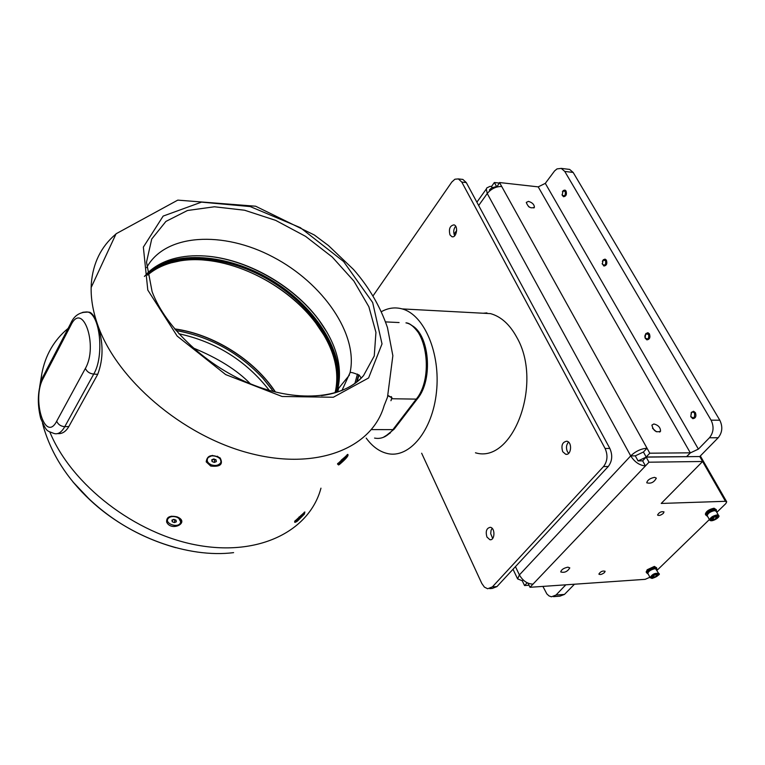 <?xml version="1.0" encoding="UTF-8"?>
<svg xmlns="http://www.w3.org/2000/svg" width="765" height="765" viewBox="0 0 765 765"><rect width="100%" height="100%" fill="white"/><g stroke="black" fill="none" stroke-linecap="round" stroke-linejoin="round"><path stroke-width="1.15" d="M483.241 313.239L486.923 312.904M568.663 453.329L567.401 451.675C565.87 447.965 566.253 444.781 568.529 442.113M461.142 179.23L462.854 179.421L466.296 182.586L609.839 448.443C612.775 455.175 612.249 461.19 608.261 466.497L496.963 586.583L492.239 588.448L489.696 588.62M492.66 538.484L490.709 533.654L491.063 530.365L492.115 528.319M454.745 235.735L454.496 235.314C453.196 231.996 453.578 228.965 455.653 226.23M373.024 295.902L451.78 182.07L454.917 179.211L458.359 178.914L461.792 182.089L605.096 448.481C608.032 455.223 607.506 461.257 603.528 466.564L492.373 586.889L487.659 588.763L484.388 587.099L481.787 583.418L421.658 453.234M478.699 313L490.547 313.631C501.065 316.576 509.834 324.523 516.853 337.461C543.427 383.37 512.866 464.288 475.457 452.794M486.951 537.049C485.373 531.359 486.502 528.108 490.308 527.305C495.414 527.869 494.965 540.865 489.887 539.707L486.951 537.049M562.715 451.713C560.946 445.498 562.313 441.998 566.836 441.214C572.555 442.122 571.321 455.787 565.67 454.257L562.715 451.713M450.002 234.922C448.558 229.012 449.887 225.656 453.98 224.862C458.627 225.952 456.466 238.355 451.924 236.701L450.002 234.922M366.196 438.096C372.316 446.492 379.373 451.637 387.377 453.521C409.179 458.809 432.493 430.991 436.461 392.082C440.716 353.239 424.173 314.645 402.141 308.907C395.065 306.985 388.132 307.913 381.362 311.69M411.274 325.202C429.433 333.999 433.439 379.612 417.518 398.651L394.166 429.155L384.929 436.681M357.016 381.907L358.995 374.993M492.182 187.568L491.56 186.44L489.896 186.411L486.827 187.903L486.32 188.984L487.238 193.526C491.245 188.745 496.064 186.402 501.716 186.497L649.791 453.196L646.186 457.001L643.432 452.01L647.018 448.204C641.022 448.711 635.591 451.274 630.704 455.902C634.634 462.05 639.55 465.397 645.44 465.933L648.988 462.203L702.595 461.486L699.755 456.542L718.192 437.752L709.451 437.762L698.388 449.112L690.346 452.899L686.712 456.629L646.186 457.001L686.712 456.629M653.874 423.963C658.283 425.111 660.501 427.52 660.549 431.202C656.207 432.847 653.329 430.81 651.904 425.101L653.874 423.963M528.424 201.377C532.201 202.467 534.209 204.418 534.429 207.239C530.814 208.826 528.099 207.219 526.282 202.409L528.424 201.377M649.791 453.196L690.307 452.823L686.674 456.562M501.716 186.497L499.516 182.539L538.216 186.87L545.302 183.361L554.568 170.949L557.006 168.902L561.252 168.396L564.761 171.427L711.077 420.157L719.808 420.224C722.906 426.688 722.361 432.531 718.192 437.752M499.516 182.539L496.906 186.995M528.472 206.483L529.313 207.105M652.535 428.314L656.37 431.766M690.346 452.899L538.216 186.87M563.556 196.739L563.556 196.739C566.167 196.27 566.989 194.339 566.014 190.934L564.981 190.093L562.409 191.766L563.346 190.485L564.981 190.093L566.004 190.934C566.989 194.339 566.167 196.27 563.556 196.739L562.036 194.606L562.457 195.792M602.351 261.334L603.336 259.718L605.192 259.182L606.377 260.119C607.448 263.59 606.616 265.56 603.881 266.029C606.616 265.56 607.448 263.59 606.377 260.119L604.866 259.125M644.885 335.825L645.909 333.511L648.012 332.775L649.409 333.856C650.546 337.394 649.705 339.392 646.874 339.861C649.705 339.392 650.546 337.394 649.409 333.856L647.639 332.718M692.803 418.685L690.785 416.705L691.321 412.345L693.702 411.341L695.423 412.698C696.533 416.265 695.662 418.264 692.803 418.685C695.662 418.264 696.533 416.265 695.423 412.698L693.272 411.293M709.451 437.762C713.621 432.521 714.156 426.65 711.077 420.157M694.534 413.119C694.983 417.795 693.721 418.885 690.747 416.389L691.617 412.392L693.176 412.019L694.534 413.119M646.874 339.861L645.163 338.159L644.847 336.562M648.567 334.286C649.102 338.78 647.945 339.947 645.105 337.795L645.708 334.009L648.567 334.286M603.881 266.029L602.141 263.514M605.564 260.54C606.081 264.824 605.01 266.029 602.332 264.155L603.088 260.215L605.564 260.54M565.22 191.346C565.698 195.429 564.685 196.662 562.179 195.027L563.05 190.982L565.22 191.346M649.906 577.25L645.191 579.335L530.002 587.29L532.995 584.135C527.324 583.905 522.791 580.826 519.397 574.917L517.609 578.895L522.256 580.75L524.56 585.55L527.19 582.777M478.661 205.498L487.238 193.526L630.704 455.902L635.294 455.854L638.077 460.922L646.224 457.068M643.432 452.01L635.294 455.854M496.686 186.478L491.589 187.922L489.409 189.969L489.839 190.762M491.56 186.44L494.362 182.519L496.542 186.459M646.243 572.124L647.18 569.762L654.371 566.406L656.628 567.812M716.289 509.672L714.061 508.218C708.973 509.337 706.066 511.326 705.359 514.195L705.483 514.415M567.926 567.161L569.801 567.898C567.429 571.675 564.407 573.014 560.735 571.924C561.347 569.629 563.748 568.041 567.926 567.161M654.563 477.36L656.332 478.135C654.065 482.352 650.872 483.91 646.76 482.801C647.362 480.104 649.963 478.297 654.563 477.36M657.03 570.346L709.385 519.54M716.795 512.349L725.842 503.571L726.702 501.802L725.459 501.305L661.218 503.437L702.595 461.486L725.459 501.305M604.513 572.526L605.115 571.264C602.562 570.594 600.477 571.541 598.871 574.104C600.085 574.974 601.959 574.448 604.513 572.526M663.341 513.372L664.02 511.9C661.276 511.23 659.114 512.273 657.546 515.036C658.799 515.935 660.731 515.381 663.341 513.372M656.676 568.844L656.752 568.041L654.869 567.343C650.078 568.414 647.324 570.241 646.616 572.822L647.458 573.463M654.534 567.85L656.733 568.959M647.018 572.631L647.515 573.568C648.089 571.283 650.556 569.609 654.907 568.548L654.41 567.611C650.059 568.672 647.592 570.355 647.018 572.631L647.133 572.851M658.627 573.348L654.802 567.582M655.079 568.739L654.677 568.758C650.671 569.753 648.395 571.302 647.869 573.396L647.974 573.597M656.523 575.93L654.314 577.231L652.449 577.355L652.803 576.179L655.012 574.878L656.877 574.754L656.523 575.93L655.93 574.811M653.53 575.749L654.314 577.231M647.515 573.568L648.261 574.142M656.781 569.887L656.848 569.17L655.309 568.519M716.365 510.762L716.413 509.882L714.606 509.165C709.509 510.284 706.611 512.282 705.894 515.141L706.803 515.801M714.261 509.691L716.413 510.848M718.498 515.333L716.164 511.23L714.414 510.638L714.118 509.442C709.49 510.571 706.889 512.397 706.315 514.931L706.43 515.141M714.826 510.618L714.52 509.433M714.414 510.638C710.14 511.68 707.74 513.372 707.223 515.706L707.329 515.887M712.502 518.316L714.835 516.93L716.719 516.853L716.269 518.163L713.946 519.54L712.062 519.617L712.502 518.316M713.066 517.981L713.946 519.54M715.562 516.901L716.269 518.163M714.663 510.398C710.025 511.527 707.424 513.353 706.85 515.887L707.663 516.48M716.499 511.823L716.528 511.049L715.065 510.379M574.467 584.221L564.455 594.424L559.856 596.174L553.401 596.652M567.802 169.189L569.648 169.419L573.167 172.441L719.808 420.224M532.995 584.135L645.44 465.933L642.648 460.855L646.176 457.126L699.755 456.542M648.988 462.203L646.176 457.126M530.002 587.29L528.022 583.16M565.794 584.814L556.021 595.036L551.431 596.805L549.012 595.906L546.851 593.917L542.901 586.401M494.362 182.519L499.143 183.055M523.078 579.88L522.256 580.75M642.648 460.855L638.077 460.922M526.463 582.385L525.354 581.696M524.56 585.55L529.017 585.254M417.135 398.642L416.246 399.12C434.004 378.034 426.851 326.789 405.947 322.868C409.83 322.83 414.783 327.191 420.788 335.94C430.705 352.856 428.849 384.145 417.135 398.642L417.518 398.651M416.935 398.909L393.583 429.423M356.567 382.261L358.699 374.774M388.065 395.495L391.957 397.724L391.001 400.64M57.624 433.583C62.061 434.061 65.8 431.709 68.831 426.545L97.719 374.324C103.591 358.823 103.485 342.06 97.385 324.054C95.137 317.59 92.641 313.679 89.916 312.311L87.43 311.977M49.878 432.11C71.661 485.096 135.367 534.075 197.494 545.206C259.737 556.576 309.729 530.499 320.965 488.175M68.037 328.453C54.019 340.081 45.269 355.237 41.798 373.894L40.765 382.452M97.404 324.025C115.984 379.01 182.347 435.84 249.572 453.224C316.892 470.905 371.991 448.194 384.097 405.756L387.492 397.217L392.856 355.696L387.453 327.535C380.176 306.296 368.864 286.952 353.526 269.5L328.395 245.498L314.348 235.008L255.625 206.215L177.776 200.124L116.079 233.774L91.15 287.535C90.92 299.105 93.005 311.269 97.404 324.025M115.63 234.281C101.076 246.646 92.967 263.103 91.312 283.662L91.15 287.535M206.206 461.859L210.719 466.057C220.282 467.071 223.428 464.365 220.148 457.929C211.742 453.903 207.095 455.213 206.206 461.859M338.57 464.957L339.497 464.432C346.163 458.799 348.926 455.443 347.779 454.362L337.489 463.963L338.57 464.957M166.655 522.093C171.494 532.306 190.609 522.256 177.069 516.863C169.754 515.285 166.282 517.035 166.655 522.093M297.461 521.07L304.394 514.109L304.862 511.967L294.783 521.223C294.2 522.744 295.089 522.686 297.461 521.07M46.33 370.203L51.322 360.602M233.602 552.636C188.458 558.374 129.734 537.422 90.069 500.023L72.866 481.807C100.425 514.166 134.716 536.131 175.759 547.692M178.905 331.035C211.714 337.623 239.751 353.42 263.026 378.417L271.709 389.146M273.401 391.527L263.007 378.388C238.881 352.55 209.887 336.61 176.017 330.557M174.755 329.065C213.339 334.238 254.066 359.827 275.276 392.005M275.496 392.062C254.257 359.741 213.339 334.028 174.611 328.883M170.576 262.806C161.597 265.321 153.889 269.261 147.454 274.625M335.519 392.684L336.246 389.452M324.111 335.433L315.591 322.782C290.356 289.247 244.915 263.409 204.561 260.119M147.54 275.161C154.061 269.529 161.951 265.426 171.197 262.825L179.995 260.903C224.069 253.263 284.943 281.52 315.419 322.486C332.966 345.971 339.698 368.587 335.634 390.313L335.003 392.837M335.577 392.665L336.514 389.069C344.145 354.147 315.266 308.094 271.575 281.549C227.999 254.841 173.971 250.585 147.444 274.559M144.394 276.433C169.849 249.562 226.411 252.842 271.843 280.659C317.437 308.247 346.851 356.939 336.504 392.378M337.987 388.151C344.814 353.612 316.94 308.716 274.472 281.989C232.101 255.147 178.991 249.103 150.495 270.389M205.957 256.074C246.894 259.268 293.196 285.632 318.661 319.76L327.124 332.44M338.666 388.285L337.652 392.005M147.253 273.334C154.042 266.689 162.562 261.898 172.814 258.953C182.653 256.179 193.402 255.204 205.077 256.007C246.014 258.637 292.823 284.991 318.393 319.282C336.59 343.915 342.997 367.353 337.604 389.595L336.743 392.302M341.917 390.58L350.045 372.679C358.603 334.534 323.107 283.136 273.038 257.021C223.16 230.523 165.077 233.459 146.651 267.645M321.52 395.62C338.34 393.325 351.565 387.473 361.195 378.063L363.528 375.615L374.257 355.974L375.94 332.373L368.873 306.765L353.889 281.061L332.268 257.059L305.589 236.366L275.687 220.377L244.59 210.232L214.439 206.78L187.482 210.499L165.919 221.42L151.728 239.024L146.507 262.156L152.12 291.723C165.871 328.195 207.793 367.525 254.123 385.292C300.435 403.222 344.843 397.848 363.528 375.615M147.798 290.059L177.164 336.084L225.665 374.582L282.075 396.48L333.31 397.255L368.606 377.958L382.022 343.896L372.67 302.529L343.581 261.506L300.349 227.664L250.212 206.569L201.53 202.123L163.155 216.084L143.351 247.124L147.798 290.059M68.831 426.545L64.767 426.679L93.741 374.075L97.719 374.324M86.799 311.919L83.089 312.254M82.324 312.464L87.965 312.053C100.32 315.075 104.298 356.595 93.741 374.075C89.687 373.645 86.904 371.761 85.384 368.414C98.484 345.799 82.697 300.282 70.877 325.23L70.638 323.566L71.977 321.128M70.877 325.23L43.146 378.493C31.499 399.034 45.183 443.547 56.687 421.219C58.121 424.518 60.808 426.344 64.767 426.679C61.544 432.33 57.997 434.606 54.143 433.516C46.101 430.303 47.105 432.349 40.736 418.522C36.921 403.356 37.657 389.462 42.945 376.849L44.179 374.477M295.118 520.63L295.099 521.061C295.644 522.485 305.34 513.42 304.355 512.407L304.164 512.301M301.276 515.141L298.197 518.335L301.276 515.141M299.077 516.901L299.564 517.417M178.446 517.494L180.731 521.921M167.64 519.492L168.166 518.106L171.436 516.184M176.677 517.14C180.244 518.794 181.429 520.841 180.224 523.298C177.193 528.309 164.398 523.375 168.071 518.594C169.993 516.471 172.861 515.983 176.677 517.14M173.827 519.359L171.924 520.143L172.24 521.759L174.449 522.591L176.342 521.807L176.036 520.19L173.827 519.359M172.613 519.856L172.24 521.759M175.415 519.961L173.798 519.808L175.481 519.99M174.908 520.219L174.449 522.591M347.1 454.697L347.348 454.802C346.755 456.992 344.193 459.813 339.65 463.265L337.814 463.867L337.834 463.341M342.357 460.128L344.193 457.661L341.209 460.224L340.97 461.018L342.357 460.128L341.821 459.574M220.932 461.582L220.32 458.608L217.346 456.217M212.488 455.385L207.87 457.633L207.267 459.239M211.312 464.824C215.281 466.057 218.283 465.512 220.349 463.179C224.25 458.044 211.14 452.756 207.784 458.13C206.426 460.817 207.602 463.045 211.312 464.824M212.048 461.534L211.771 459.794L213.77 458.943L216.055 459.832L216.342 461.582L214.334 462.433L212.048 461.534L212.412 459.516M214.755 460.052L213.607 459.612L215.644 459.669L214.755 460.052L214.334 462.433M212.995 459.268L213.607 459.612L212.871 459.325M391.336 396.605L391.565 397.102M387.97 395.782L391.852 397.8L390.934 400.717M608.261 466.497L603.528 466.564M609.839 448.443L605.096 448.481M496.963 586.583L492.373 586.889M466.296 182.586L461.792 182.089M630.704 455.902L519.397 574.917L515.438 566.635M698.388 449.112L545.302 183.361M650.173 577.776L650.097 577.613C652.277 574.113 655.156 572.756 658.732 573.54C660.625 574.018 658.388 575.663 652.029 578.455L650.097 577.613L647.869 573.396M652.277 578.359C657.68 576.561 659.267 575.022 657.058 573.74C651.637 575.538 650.049 577.087 652.277 578.359M717.063 514.912L718.593 515.514C721.156 516.758 711.307 522.897 709.643 519.99C710.255 517.561 712.731 515.868 717.063 514.912M716.987 515.725C711.393 517.561 709.662 519.234 711.804 520.745C717.379 518.909 719.11 517.245 716.987 515.725M564.627 584.9L565.058 585.77M556.021 595.036L564.455 594.424M573.167 172.441L564.761 171.427M374.563 438.077C381.238 439.435 387.348 436.614 392.904 429.634L394.166 429.155M385.541 321.902L399.081 322.543M371.417 429.595L392.904 429.634L416.246 399.12L391.976 398.747M269.337 390.418C246.129 360.707 215.95 341.821 178.819 333.741M56.687 421.219L85.384 368.414M43.146 378.493L42.945 376.849L70.638 323.566C73.985 315.716 79.761 311.881 87.965 312.053M357.465 374.066L354.855 383.552M462.854 179.421L458.359 178.914M490.967 539.65L489.887 539.707M566.999 454.247L565.67 454.257M452.842 236.777L451.924 236.701M490.547 313.631L402.141 308.907M534.429 207.239L533.865 207.994M660.549 431.202L659.698 432.101M691.187 412.832L691.321 412.345M645.708 334.009L645.909 333.511M603.088 260.215L603.336 259.718M563.05 190.982L563.346 190.485M486.32 188.984L476.882 202.199M456.667 230.514L454.047 234.195M646.119 571.885L646.616 572.822M705.359 514.195L705.894 515.141M707.223 515.706L709.643 519.99M706.315 514.931L706.85 515.887M569.648 169.419L561.252 168.396M517.609 578.895L513.019 569.256M700.329 455.95L726.626 501.658M90.069 500.023C67.043 478.469 51.523 454.123 43.509 426.994L42.505 423.16M39.675 386.688L41.798 373.894M250.365 383.791C237.073 370.097 217.977 358.135 193.067 347.903M335.634 390.313L336.514 389.069M318.393 319.282L318.661 319.76M337.604 389.595L349.442 375.051M361.195 378.063L359.263 375.213C353.86 372.88 350.791 372.029 350.045 372.679M89.916 312.311L88.434 312.244M168.166 518.106L168.071 518.594M207.87 457.633L207.784 458.13M390.274 432.99L383.198 437.408"/></g></svg>
